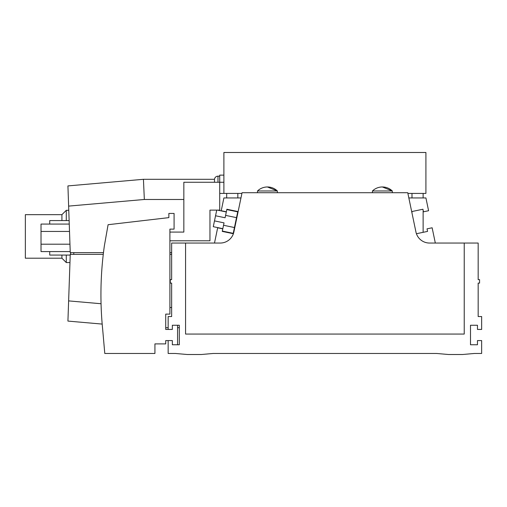 <?xml version="1.0" encoding="UTF-8"?>
<svg xmlns="http://www.w3.org/2000/svg" width="507" height="507" viewBox="0 0 507 507"><rect width="100%" height="100%" fill="white"/><g stroke="black" fill="none" stroke-linecap="round" stroke-linejoin="round"><path stroke-width="0.76" d="M423.13 232.326L423.13 210.177L423.13 232.326M423.13 197.945L423.13 193.414L423.13 197.945M226.68 232.326L226.68 231.972M226.68 197.945L226.68 193.414M411.988 213.035L411.988 211.52M411.988 197.945L411.988 193.414M237.827 213.035L237.827 211.52M237.827 197.945L237.827 193.414M464.235 243.049L429.575 243.049A13.93 13.93 0 0 1 415.93 231.959L407.748 192.717L242.061 192.717L233.879 231.959A13.93 13.93 0 0 1 220.241 243.049L185.575 243.049L185.575 334.069L464.235 334.069L464.235 243.049L478.164 243.049L478.164 279.623L479.559 279.623L479.559 283.109L478.164 283.109L478.164 316.545L481.65 316.545L481.65 329.436L477.467 329.436L477.467 325.253L470.502 325.253L470.502 344.76L477.467 344.76L477.467 340.577L481.65 340.577L481.65 353.468L474.438 353.468L462.492 354.513L448.562 354.513L436.609 353.468L213.2 353.468L201.254 354.513L187.317 354.513L175.371 353.468L168.159 353.468L168.159 340.577L172.342 340.577L172.342 344.76L172.342 340.577L165.726 340.577L165.726 343.892L154.927 343.892L154.927 353.468L104.784 353.468L102.68 329.436A348.322 348.322 0 0 1 104.366 245.838L108.092 224.709L168.856 217.623L168.856 213.441L174.085 213.441L174.085 229.12L169.902 229.12L169.902 232.079L183.838 232.079L183.838 182.267L219.715 182.267L219.715 175.13L223.891 175.13M267.43 190.974L277.361 190.974L267.43 186.969A14.304 14.304 0 0 0 257.505 190.974L267.43 190.974M382.379 190.974L392.304 190.974L382.379 186.969A14.304 14.304 0 0 0 372.449 190.974L382.379 190.974M185.575 243.049L171.645 243.049L171.645 279.623L170.251 279.623L170.251 283.109L171.645 283.109L171.645 316.545L168.159 316.545L168.159 329.436L172.342 329.436L172.342 325.253L179.307 325.253L179.307 344.76L172.342 344.76L177.564 344.76L177.564 325.253L172.342 325.253L172.342 329.436L165.726 329.436L165.726 314.106L169.902 314.106L169.902 229.12M416.424 233.727L427.559 231.401L427.027 228.847L432.141 227.782L435.323 243.049M408.838 197.945L425.918 197.945L428.586 210.728L423.472 211.799L422.939 209.239L411.684 211.584M238.125 211.584L226.876 209.239L226.344 211.799L221.229 210.728L223.891 197.945L240.971 197.945M214.486 243.049L217.674 227.782L222.788 228.847L222.256 231.401L233.391 233.727M169.902 286.588L169.902 240.787L209.961 240.787L209.961 210.132L219.715 210.132L219.715 210.595M216.723 210.132L213.276 226.686L222.82 228.676M214.486 220.887L224.031 222.877L222.788 228.847M226.806 209.581L237.713 211.856L233.239 233.334L222.326 231.065M226.344 211.799L225.095 217.763L215.551 215.773M217.516 210.132L226.306 211.964M219.715 176.17L217.972 176.17A3.486 3.486 0 0 0 214.486 179.655L214.486 182.267M171.645 254.368L169.902 254.368M103.27 254.368L70.251 254.368L68.629 300.898L101.058 303.737M102.186 324.081L67.925 321.083L68.629 300.898M179.307 327.693L177.564 327.693M168.159 327.693L165.726 327.693M67.925 185.917L143.43 179.307L144.343 199.479L68.629 206.102L67.925 185.917L143.43 179.307L214.505 179.307M68.629 206.102L70.251 252.632L103.472 252.632M171.645 252.632L169.902 252.632M219.715 182.26L223.891 182.26L219.715 182.267L219.715 210.132M73.769 254.368L73.769 252.632M49.73 224.069L49.73 220.583L69.136 220.583M70.226 255.065L49.73 255.065L49.73 251.586M70.631 254.368L70.631 252.632M70.219 251.586L41.023 251.586L41.023 244.203L69.96 244.203M41.023 244.203L41.023 231.446L69.516 231.446M41.023 231.446L41.023 224.069L69.256 224.069M61.924 220.583L61.924 214.664L25.35 214.664L25.35 258.202L61.924 258.202L61.924 255.065M66.278 220.583L66.278 210.31L61.924 214.664M69.966 262.556L66.278 262.556L66.278 255.065M241.915 193.414L223.891 193.414L223.891 152.487L425.918 152.487L425.918 193.414L407.894 193.414M223.891 193.414L219.715 193.414M234.443 227.542L223.536 225.266M236.509 217.649L225.596 215.374M217.972 176.17L217.972 182.267M169.902 307.521L171.645 307.521M183.838 199.479L144.343 199.479M267.43 186.969A14.304 14.304 0 0 1 277.361 190.974L277.361 192.717M257.505 190.974L257.505 192.717M382.379 186.969A14.304 14.304 0 0 1 392.304 190.974L392.304 192.717M372.449 190.974L372.449 192.717M68.775 210.31L66.278 210.31M61.924 258.202L66.278 262.556"/></g></svg>
